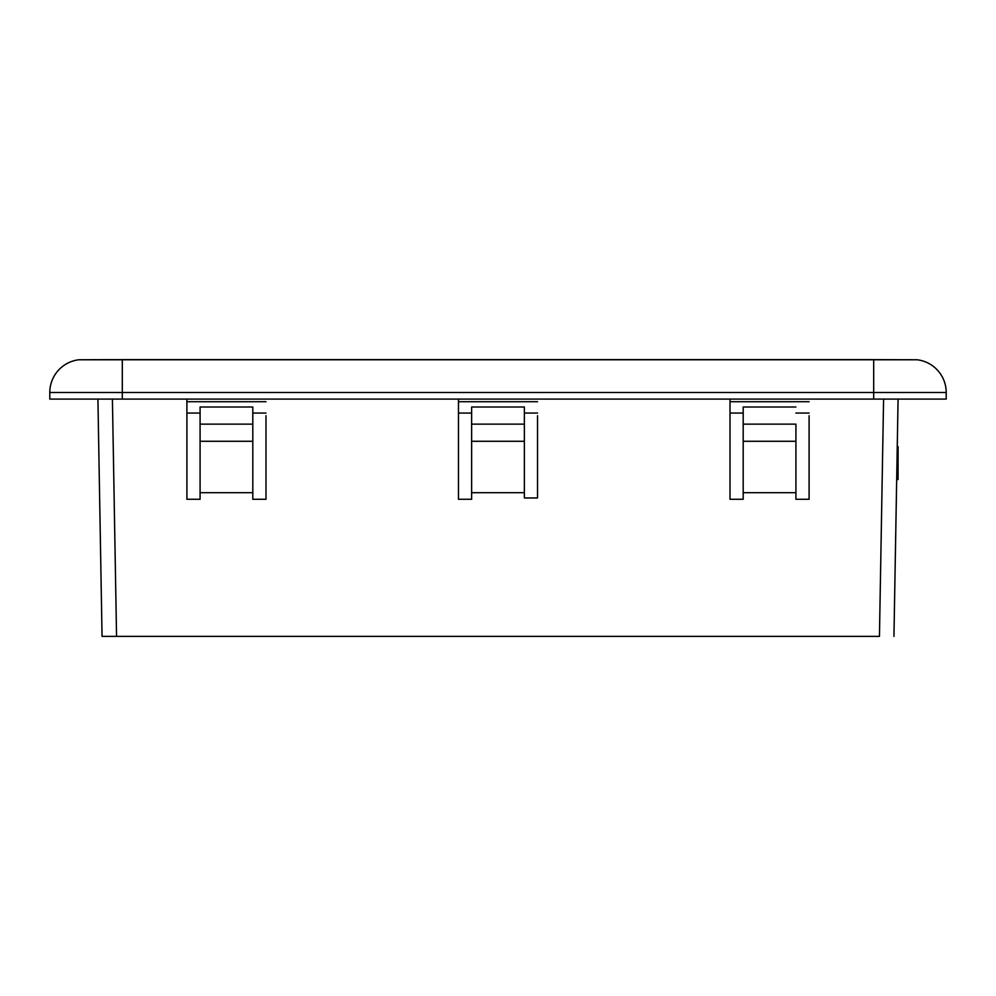 <?xml version="1.0" encoding="UTF-8"?>
<svg xmlns="http://www.w3.org/2000/svg" width="996" height="996" viewBox="0 0 996 996"><rect width="100%" height="100%" fill="white"/><g stroke="black" fill="none" stroke-linecap="round" stroke-linejoin="round"><path stroke-width="1.49" d="M879.443 636.369L116.557 636.369L879.443 636.369L883.589 399.085L879.443 636.369M102.053 636.369L116.557 636.369L112.411 399.085L116.557 636.369L102.053 636.369L97.919 399.085L102.053 636.369M186.899 413.066L200.084 413.066L186.899 413.066M252.81 413.066L265.994 413.066L252.81 413.066M730.006 413.066L743.19 413.066L730.006 413.066M795.916 413.066L809.101 413.066L795.916 413.066M458.459 413.066L471.631 413.066L458.459 413.066M524.369 413.066L537.541 413.066L524.369 413.066M78.771 359.78L122.309 359.643L122.309 392.499L49.8 392.499A32.955 32.955 90 0 1 78.771 359.78L917.229 359.78A32.955 32.955 0 0 1 946.2 392.499L873.691 392.499L873.691 359.643L917.229 359.78A3.959 3.959 -86.5 0 0 916.308 359.78A3.959 3.959 -86.5 0 1 917.229 359.78A32.955 32.955 0 0 1 946.2 392.499L946.2 399.085L873.691 399.085L873.691 392.499L122.309 392.499L122.309 399.085L49.8 399.085L49.8 392.499L122.309 392.499L122.309 399.085L873.691 399.085L873.691 392.499L122.309 392.499L122.309 359.631L873.691 359.631L873.691 392.499L946.2 392.499L946.2 399.085L49.8 399.085L49.8 392.499A32.955 32.955 -90 0 1 78.771 359.78A3.959 3.959 0 0 1 79.232 359.755A3.959 3.959 86.5 0 1 79.294 359.755L116.32 359.643M916.718 359.755L122.309 359.643M537.541 497.963L524.369 497.963L524.369 407.003L471.631 407.003L471.631 499.282L471.631 492.684L524.369 492.684L524.369 441.278L471.631 441.278L471.631 492.684L524.369 492.684L524.369 497.963L537.541 497.963L537.541 415.706M730.006 415.706L730.006 499.282L730.006 399.085L730.006 499.282L743.19 499.282L743.19 492.684L795.916 492.684L795.916 499.282L809.101 499.282L809.101 415.706M186.899 415.706L186.899 499.282L186.899 399.085L186.899 499.282L200.084 499.282L200.084 492.684L252.81 492.684L252.81 499.282L265.994 499.282L265.994 415.706M458.459 399.085L458.459 499.282L471.631 499.282L458.459 499.282L458.459 399.085M471.631 407.003L471.631 424.134L524.369 424.134L524.369 407.003L471.631 407.003M471.631 424.134L471.631 441.278L524.369 441.278L524.369 424.134L471.631 424.134M458.459 415.706L458.459 499.282M458.459 401.724L537.541 401.724L458.459 401.724M265.994 499.282L252.81 499.282L252.81 424.134L200.084 424.134L200.084 407.003L252.81 407.003L200.084 407.003L200.084 499.282L186.899 499.282M252.81 424.134L252.81 407.003L252.81 424.134L200.084 424.134L200.084 441.278L252.81 441.278L252.81 424.134M200.084 492.684L252.81 492.684L252.81 441.278L200.084 441.278L200.084 492.684M809.101 499.282L795.916 499.282L795.916 424.134L743.19 424.134L743.19 407.003L795.916 407.003L743.19 407.003L743.19 499.282L730.006 499.282M795.916 424.134L795.916 441.278L743.19 441.278L743.19 492.684L795.916 492.684L795.916 441.278L743.19 441.278L743.19 424.134L795.916 424.134M730.006 401.724L809.101 401.724L730.006 401.724M186.899 401.724L265.994 401.724L186.899 401.724M898.081 399.085L893.947 636.369L898.081 399.085M898.081 479.499L896.686 479.499L898.081 479.499L896.699 478.802L898.081 478.802L898.081 477.395L896.724 477.395L898.081 477.395L898.081 474.594L896.761 474.594L898.081 474.594L898.081 471.793L896.811 471.793L898.081 471.793L898.081 468.282L896.873 468.282L898.081 468.282L898.081 457.762L897.06 457.762L898.081 457.762L898.081 454.263L897.122 454.263L898.081 454.263L898.081 451.449L897.172 451.449L898.081 451.449L898.081 448.648L897.222 448.648L898.081 448.648L898.081 447.254L897.247 447.254L898.081 446.544L897.259 446.544L898.081 446.544L898.081 479.499M916.557 359.755L915.274 359.755M911.801 359.743L909.958 359.73M909.174 359.73L906.472 359.718M893.823 359.68L887.959 359.668M883.863 359.656L879.07 359.643M109.261 359.656L105.651 359.668M89.528 359.718L87.934 359.73M86.241 359.73L80.377 359.755"/></g></svg>
